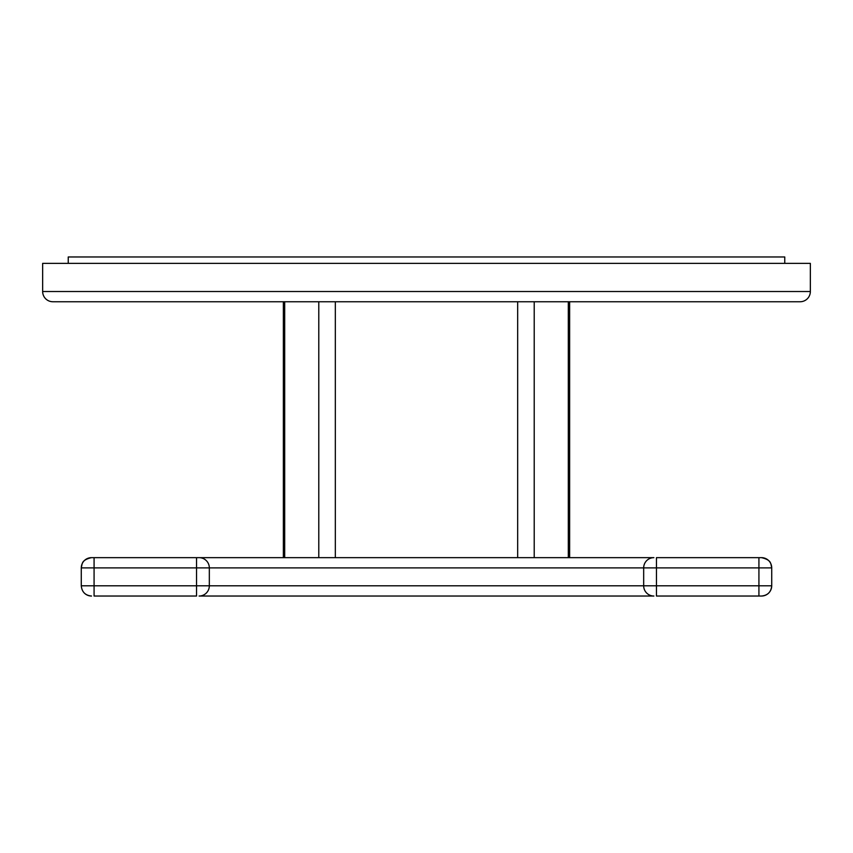 <?xml version="1.0" encoding="UTF-8"?>
<svg xmlns="http://www.w3.org/2000/svg" width="853" height="853" viewBox="0 0 853 853"><rect width="100%" height="100%" fill="white"/><g stroke="black" fill="none" stroke-linecap="round" stroke-linejoin="round"><path stroke-width="1.28" d="M810.35 291.513L810.35 263.364L42.65 263.364L42.65 291.513A10.236 10.236 0 0 0 52.886 301.749L800.114 301.749A10.236 10.236 0 0 0 810.35 291.513L42.65 291.513M784.76 263.364L784.76 256.966L68.24 256.966L68.24 263.364M761.484 557.649L758.925 557.649L758.925 567.885L771.72 567.885A10.236 10.225 90 0 0 761.484 557.649C771.421 559.92 770.355 563.854 770.909 563.897L771.72 567.885L771.72 585.798L758.925 585.798L758.925 596.034L761.484 596.034A10.236 10.225 90 0 0 771.709 585.798C771.112 592.014 767.7 595.426 761.484 596.034M758.925 596.034L656.458 596.034L656.458 585.798L643.674 585.798A10.236 10.225 -90 0 0 653.899 596.034L199.101 596.034A10.236 10.225 -90 0 0 209.326 585.798L196.542 585.798L196.542 567.885L81.28 567.885L81.28 585.798L94.075 585.798L94.075 557.649L91.516 557.649L199.101 557.649L196.542 557.649L196.542 567.885L643.674 567.885A10.236 10.225 -90 0 1 653.899 557.649L199.101 557.649A10.236 10.225 -90 0 1 209.326 567.885L209.326 585.798L643.674 585.798L643.674 567.885L758.925 567.885L758.925 585.798L656.458 585.798L656.458 557.649L758.925 557.649M94.075 596.034L196.542 596.034L196.542 585.798L94.075 585.798L94.075 596.034M335.325 301.749L335.325 557.649M517.675 301.749L517.675 557.649M534.213 301.749L534.213 557.649M568.311 301.749L568.311 557.649M318.787 301.749L318.787 557.649M284.689 301.749L284.689 557.649M81.28 567.885L81.291 567.885A10.236 10.225 90 0 1 91.516 557.649C81.579 559.92 82.645 563.854 82.091 563.897L81.28 567.885M81.28 585.798C81.888 592.014 85.3 595.426 91.516 596.034A10.236 10.225 90 0 1 84.287 593.038M283.367 301.749L283.367 557.649M569.633 301.749L569.633 557.649"/></g></svg>

